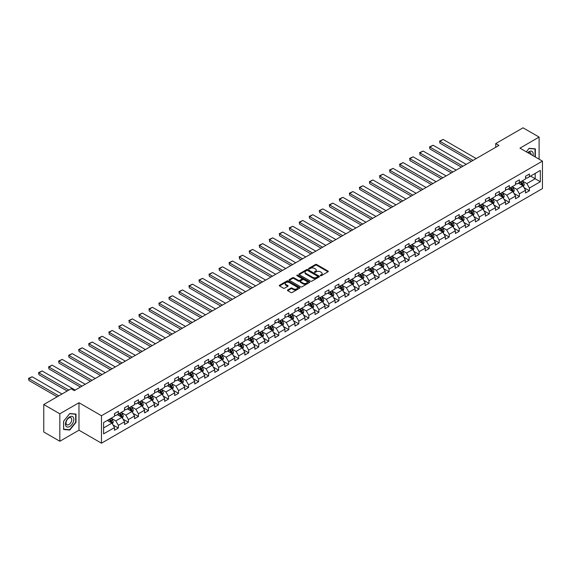 <?xml version="1.0" encoding="UTF-8"?>
<svg xmlns="http://www.w3.org/2000/svg" width="571" height="571" viewBox="0 0 571 571"><rect width="100%" height="100%" fill="white"/><g stroke="black" fill="none" stroke-linecap="round" stroke-linejoin="round"><path stroke-width="0.86" d="M320.438 275.679A0.621 0.364 0 0 0 321.316 275.679L328.018 271.81A0.892 0.514 0 0 0 328.282 271.446A0.892 0.514 0 0 0 328.018 271.082L316.669 264.523A0.892 0.514 0 0 0 315.406 264.523L308.704 268.391A0.621 0.364 0 0 0 309.589 268.905L310.453 268.406A2.855 1.649 0 0 1 314.493 268.406L315.435 268.948A2.855 1.649 0 0 1 316.27 270.119A2.855 1.649 0 0 1 315.435 271.282L314.571 271.782A0.621 0.364 0 0 0 315.456 272.288L316.32 271.789A2.855 1.649 0 0 1 320.36 271.789L321.302 272.338A2.855 1.649 0 0 1 322.137 273.502A2.855 1.649 0 0 1 321.302 274.665L320.438 275.172A0.621 0.364 0 0 0 320.438 275.679L320.438 275.172M287.713 289.947A0.892 0.514 0 0 0 287.456 290.311A0.892 0.514 0 0 0 287.713 290.675L290.896 292.516A0.892 0.514 0 0 0 292.159 292.516L299.604 288.212A0.892 0.514 0 0 0 299.868 287.848A0.892 0.514 0 0 0 299.604 287.484L288.248 280.932A0.892 0.514 0 0 0 286.985 280.932L279.547 285.229A0.892 0.514 0 0 0 279.283 285.593A0.892 0.514 0 0 0 279.547 285.957L283.394 288.177A0.892 0.514 0 0 0 284.651 288.177L287.841 286.342A0.892 0.514 0 0 0 288.098 285.978A0.892 0.514 0 0 0 287.841 285.614L285.928 284.508A2.384 1.378 0 0 1 285.236 283.537A2.384 1.378 0 0 1 286.706 282.26A2.384 1.378 0 0 1 289.304 282.559L296.784 286.878A2.384 1.378 0 0 1 297.477 287.848A2.384 1.378 0 0 1 296.006 289.126A2.384 1.378 0 0 1 293.408 288.826L292.159 288.105A0.892 0.514 0 0 0 290.896 288.105L287.713 289.947L287.713 290.675L290.896 288.847L290.896 288.105M78.976 402.741L59.827 413.804L43.76 404.525L43.76 431.983L59.827 441.255L78.976 430.199L101.474 443.189L101.474 415.731L78.976 402.741L78.976 430.199M539.11 159.202L539.11 137.09L519.96 148.146L542.45 161.129L101.474 415.731M539.11 137.09L523.043 127.811L495.728 143.585L495.728 147.297M43.76 404.525L71.075 388.758L74.287 390.614L498.94 145.441L495.728 143.585M310.517 281.189A0.892 0.514 0 0 0 311.78 281.189L319.225 276.892A0.892 0.514 0 0 0 319.482 276.528A0.892 0.514 0 0 0 319.225 276.164L307.869 269.605A0.892 0.514 0 0 0 306.606 269.605L299.161 273.902A0.892 0.514 0 0 0 298.904 274.266A0.892 0.514 0 0 0 299.161 274.63L310.517 281.189M297.234 275.814A0.621 0.364 0 0 1 297.869 275.9L297.869 275.158L309.411 281.824A0.892 0.514 0 0 1 309.675 282.188A0.892 0.514 0 0 1 309.411 282.552L301.966 286.849A0.892 0.514 0 0 1 300.71 286.849L289.354 280.297L292.538 278.47L292.538 277.727L289.354 279.569A0.892 0.514 0 0 0 289.09 279.933A0.892 0.514 0 0 0 289.354 280.297L289.354 279.569M292.538 278.47A0.892 0.514 0 0 1 293.801 278.47L293.801 277.727A0.892 0.514 0 0 0 292.538 277.727M293.801 277.727L298.405 280.382A0.892 0.514 0 0 0 299.668 280.382L301.781 279.169A0.892 0.514 0 0 0 302.045 278.798A0.892 0.514 0 0 0 301.781 278.434L296.984 275.672A0.621 0.364 0 0 1 297.869 275.158M101.474 443.189L542.45 188.587L542.45 161.129M113.008 424.952L118.368 428.05L118.368 425.338L124.542 421.776L124.542 424.489L128.396 422.262L128.396 419.549L134.563 415.988L134.563 418.7L138.425 416.473L138.425 413.761L144.591 410.199L144.591 412.912L148.446 410.685L148.446 407.972L154.62 404.411L154.62 407.123L158.474 404.896L158.474 402.184L164.641 398.622L164.641 401.334L168.495 399.108L168.495 396.402L174.669 392.841L174.669 395.546L178.523 393.319L178.523 390.614L184.69 387.052L184.69 389.757L188.551 387.531L188.551 384.825L194.718 381.264L194.718 383.969L198.572 381.742L198.572 379.037L204.739 375.475L204.739 378.18L208.601 375.954L208.601 373.248L214.767 369.687L214.767 372.392L218.622 370.165L218.622 367.46L224.796 363.898L224.796 366.603L228.65 364.377L228.65 361.671L234.817 358.11L234.817 360.815L238.671 358.595L238.671 355.883L244.845 352.321L244.845 355.034L248.699 352.807L248.699 350.094L254.866 346.533L254.866 349.245L258.727 347.018L258.727 344.306L264.894 340.744L264.894 343.457L268.748 341.23L268.748 338.517L274.922 334.956L274.922 337.668L278.776 335.441L278.776 332.729L284.943 329.167L284.943 331.879L288.798 329.653L288.798 326.94L294.971 323.379L294.971 326.091L298.826 323.864L298.826 321.159L304.993 317.59L304.993 320.302L308.847 318.076L308.847 315.37L315.021 311.809L315.021 314.514L318.875 312.287L318.875 309.582L325.042 306.02L325.042 308.725L328.903 306.499L328.903 303.793L335.07 300.232L335.07 302.937L338.924 300.71L338.924 298.005L345.098 294.443L345.098 297.148L348.952 294.921L348.952 292.216L355.119 288.655L355.119 291.36L358.973 289.133L358.973 286.428L365.147 282.866L365.147 285.571L369.002 283.352L369.002 280.639L375.168 277.078L375.168 279.783L379.03 277.563L379.03 274.851L385.197 271.289L385.197 274.001L389.051 271.775L389.051 269.062L395.218 265.501L395.218 268.213L399.079 265.986L399.079 263.274L405.246 259.712L405.246 262.424L409.1 260.198L409.1 257.485L415.274 253.924L415.274 256.636L419.128 254.409L419.128 251.697L425.295 248.135L425.295 250.847L429.149 248.621L429.149 245.908L435.323 242.347L435.323 245.059L439.178 242.832L439.178 240.127L445.344 236.565L445.344 239.27L449.206 237.044L449.206 234.338L455.373 230.777L455.373 233.482L459.227 231.255L459.227 228.55L465.401 224.988L465.401 227.693L469.255 225.466L469.255 222.761L475.422 219.2L475.422 221.905L479.276 219.678L479.276 216.973L485.45 213.411L485.45 216.116L489.304 213.889L489.304 211.184L495.471 207.623L495.471 210.328L499.332 208.101L499.332 205.396L505.499 201.834L505.499 204.539L509.353 202.32L509.353 199.607L515.52 196.046L515.52 198.758L519.382 196.531L519.382 193.819L525.548 190.257L525.548 192.969L529.403 190.743L529.403 188.03L540.33 181.728L540.33 170.444L535.191 173.413L535.191 178.759L540.33 181.728M118.368 428.05L114.514 430.277L114.514 427.565L103.594 433.874L103.594 422.597L114.514 416.288L114.514 413.575L118.368 411.348L118.368 414.061L124.542 410.499L124.542 407.787L128.396 405.567L128.396 408.272L134.563 404.711L134.563 401.998L138.425 399.779L138.425 402.484L144.591 398.922L144.591 396.217L148.446 393.99L148.446 396.695L154.62 393.133L154.62 390.428L158.474 388.201L158.474 390.907L164.641 387.345L164.641 384.64L168.495 382.413L168.495 385.118L174.669 381.556L174.669 378.851L178.523 376.624L178.523 379.33L184.69 375.768L184.69 373.063L188.551 370.836L188.551 373.541L194.718 369.979L194.718 367.274L198.572 365.047L198.572 367.76L204.739 364.191L204.739 361.486L208.601 359.259L208.601 361.971L214.767 358.41L214.767 355.697L218.622 353.47L218.622 356.183L224.796 352.621L224.796 349.909L228.65 347.682L228.65 350.394L234.817 346.833L234.817 344.12L238.671 341.893L238.671 344.606L244.845 341.044L244.845 338.332L248.699 336.105L248.699 338.817L254.866 335.256L254.866 332.543L258.727 330.316L258.727 333.029L264.894 329.467L264.894 326.755L268.748 324.535L268.748 327.24L274.922 323.678L274.922 320.973L278.776 318.746L278.776 321.452L284.943 317.89L284.943 315.185L288.798 312.958L288.798 315.663L294.971 312.101L294.971 309.396L298.826 307.169L298.826 309.875L304.993 306.313L304.993 303.608L308.847 301.381L308.847 304.086L315.021 300.524L315.021 297.819L318.875 295.592L318.875 298.298L325.042 294.736L325.042 292.031L328.903 289.804L328.903 292.509L335.07 288.947L335.07 286.242L338.924 284.015L338.924 286.728L345.098 283.159L345.098 280.454L348.952 278.227L348.952 280.939L355.119 277.378L355.119 274.665L358.973 272.438L358.973 275.151L365.147 271.589L365.147 268.877L369.002 266.65L369.002 269.362L375.168 265.8L375.168 263.088L379.03 260.861L379.03 263.574L385.197 260.012L385.197 257.3L389.051 255.073L389.051 257.785L395.218 254.223L395.218 251.511L399.079 249.284L399.079 251.997L405.246 248.435L405.246 245.723L409.1 243.503L409.1 246.208L415.274 242.646L415.274 239.941L419.128 237.714L419.128 240.42L425.295 236.858L425.295 234.153L429.149 231.926L429.149 234.631L435.323 231.069L435.323 228.364L439.178 226.137L439.178 228.843L445.344 225.281L445.344 222.576L449.206 220.349L449.206 223.054L455.373 219.492L455.373 216.787L459.227 214.56L459.227 217.265L465.401 213.704L465.401 210.999L469.255 208.772L469.255 211.477L475.422 207.915L475.422 205.21L479.276 202.983L479.276 205.696L485.45 202.134L485.45 199.422L489.304 197.195L489.304 199.907L495.471 196.345L495.471 193.633L499.332 191.406L499.332 194.119L505.499 190.557L505.499 187.845L509.353 185.618L509.353 188.33L515.52 184.768L515.52 182.056L519.382 179.829L519.382 182.542L525.548 178.98L525.548 176.268L529.403 174.041L529.403 176.753L540.33 170.444M117.341 414.653L121.973 417.322L115.799 420.884L111.174 418.215M114.514 414.803L115.799 415.545L118.368 414.061M115.799 420.884L118.368 425.338M121.973 417.322L124.542 421.776M127.369 408.865L131.994 411.534L125.827 415.096L121.202 412.426M124.542 409.014L125.827 409.757L128.396 408.272M125.827 415.096L128.396 419.549M131.994 411.534L134.563 415.988M137.397 403.076L142.022 405.753L135.855 409.314L131.223 406.638M134.563 403.226L135.855 403.968L138.425 402.484M135.855 409.314L138.425 413.761M142.022 405.753L144.591 410.199M147.418 397.288L152.043 399.964L145.876 403.526L141.251 400.849M144.591 397.437L145.876 398.18L148.446 396.695M145.876 403.526L148.446 407.972M152.043 399.964L154.62 404.411M157.446 391.499L162.071 394.176L155.904 397.737L151.272 395.061M154.62 391.649L155.904 392.391L158.474 390.907M155.904 397.737L158.474 402.184M162.071 394.176L164.641 398.622M167.467 385.71L172.099 388.387L165.925 391.949L161.3 389.272M164.641 385.86L165.925 386.603L168.495 385.118M165.925 391.949L168.495 396.402M172.099 388.387L174.669 392.841M177.495 379.929L182.12 382.599L175.954 386.16L171.329 383.491M174.669 380.072L175.954 380.814L178.523 379.33M175.954 386.16L178.523 390.614M182.12 382.599L184.69 387.052M187.516 374.141L192.149 376.81L185.975 380.372L181.35 377.702M184.69 374.283L185.975 375.026L188.551 373.541M185.975 380.372L188.551 384.825M192.149 376.81L194.718 381.264M197.545 368.352L202.17 371.022L196.003 374.583L191.378 371.914M194.718 368.495L196.003 369.237L198.572 367.76M196.003 374.583L198.572 379.037M202.17 371.022L204.739 375.475M207.573 362.564L212.198 365.233L206.031 368.795L201.399 366.125M204.739 362.713L206.031 363.456L208.601 361.971M206.031 368.795L208.601 373.248M212.198 365.233L214.767 369.687M217.594 356.775L222.219 359.445L216.052 363.006L211.427 360.337M214.767 356.925L216.052 357.667L218.622 356.183M216.052 363.006L218.622 367.46M222.219 359.445L224.796 363.898M227.622 350.987L232.247 353.656L226.08 357.218L221.448 354.548M224.796 351.136L226.08 351.879L228.65 350.394M226.08 357.218L228.65 361.671M232.247 353.656L234.817 358.11M237.643 345.198L242.275 347.867L236.101 351.429L231.476 348.76M234.817 345.348L236.101 346.09L238.671 344.606M236.101 351.429L238.671 355.883M242.275 347.867L244.845 352.321M247.671 339.41L252.296 342.079L246.13 345.641L241.504 342.971M244.845 339.559L246.13 340.302L248.699 338.817M246.13 345.641L248.699 350.094M252.296 342.079L254.866 346.533M257.699 333.621L262.325 336.29L256.151 339.852L251.525 337.183M254.866 333.771L256.151 334.513L258.727 333.029M256.151 339.852L258.727 344.306M262.325 336.29L264.894 340.744M267.72 327.833L272.346 330.502L266.179 334.071L261.554 331.394M264.894 327.982L266.179 328.725L268.748 327.24M266.179 334.071L268.748 338.517M272.346 330.502L274.922 334.956M277.749 322.044L282.374 324.721L276.207 328.282L271.575 325.606M274.922 322.194L276.207 322.936L278.776 321.452M276.207 328.282L278.776 332.729M282.374 324.721L284.943 329.167M287.77 316.255L292.402 318.932L286.228 322.494L281.603 319.817M284.943 316.405L286.228 317.148L288.798 315.663M286.228 322.494L288.798 326.94M292.402 318.932L294.971 323.379M297.798 310.467L302.423 313.144L296.256 316.705L291.624 314.029M294.971 310.617L296.256 311.359L298.826 309.875M296.256 316.705L298.826 321.159M302.423 313.144L304.993 317.59M307.819 304.678L312.451 307.355L306.277 310.917L301.652 308.247M304.993 304.828L306.277 305.571L308.847 304.086M306.277 310.917L308.847 315.37M312.451 307.355L315.021 311.809M317.847 298.897L322.472 301.567L316.305 305.128L311.68 302.459M315.021 299.04L316.305 299.782L318.875 298.298M316.305 305.128L318.875 309.582M322.472 301.567L325.042 306.02M327.875 293.109L332.5 295.778L326.334 299.34L321.701 296.67M325.042 293.251L326.334 293.994L328.903 292.509M326.334 299.34L328.903 303.793M332.5 295.778L335.07 300.232M337.896 287.32L342.521 289.989L336.355 293.551L331.73 290.882M335.07 287.47L336.355 288.205L338.924 286.728M336.355 293.551L338.924 298.005M342.521 289.989L345.098 294.443M347.925 281.532L352.55 284.201L346.383 287.763L341.751 285.093M345.098 281.681L346.383 282.424L348.952 280.939M346.383 287.763L348.952 292.216M352.55 284.201L355.119 288.655M357.946 275.743L362.578 278.412L356.404 281.974L351.779 279.305M355.119 275.893L356.404 276.635L358.973 275.151M356.404 281.974L358.973 286.428M362.578 278.412L365.147 282.866M367.974 269.955L372.599 272.624L366.432 276.186L361.807 273.516M365.147 270.104L366.432 270.847L369.002 269.362M366.432 276.186L369.002 280.639M372.599 272.624L375.168 277.078M377.995 264.166L382.627 266.835L376.453 270.397L371.828 267.728M375.168 264.316L376.453 265.058L379.03 263.574M376.453 270.397L379.03 274.851M382.627 266.835L385.197 271.289M388.023 258.377L392.648 261.047L386.481 264.609L381.856 261.939M385.197 258.527L386.481 259.27L389.051 257.785M386.481 264.609L389.051 269.062M392.648 261.047L395.218 265.501M398.051 252.589L402.676 255.258L396.51 258.82L391.877 256.151M395.218 252.739L396.51 253.481L399.079 251.997M396.51 258.82L399.079 263.274M402.676 255.258L405.246 259.712M408.072 246.8L412.705 249.477L406.531 253.039L401.905 250.362M405.246 246.95L406.531 247.693L409.1 246.208M406.531 253.039L409.1 257.485M412.705 249.477L415.274 253.924M418.1 241.012L422.726 243.689L416.559 247.25L411.927 244.574M415.274 241.162L416.559 241.904L419.128 240.42M416.559 247.25L419.128 251.697M422.726 243.689L425.295 248.135M428.122 235.223L432.754 237.9L426.58 241.462L421.955 238.785M425.295 235.373L426.58 236.116L429.149 234.631M426.58 241.462L429.149 245.908M432.754 237.9L435.323 242.347M438.15 229.435L442.775 232.111L436.608 235.673L431.983 232.997M435.323 229.585L436.608 230.327L439.178 228.843M436.608 235.673L439.178 240.127M442.775 232.111L445.344 236.565M448.178 223.654L452.803 226.323L446.629 229.885L442.004 227.215M445.344 223.796L446.629 224.539L449.206 223.054M446.629 229.885L449.206 234.338M452.803 226.323L455.373 230.777M458.199 217.865L462.824 220.534L456.657 224.096L452.032 221.427M455.373 218.008L456.657 218.75L459.227 217.265M456.657 224.096L459.227 228.55M462.824 220.534L465.401 224.988M468.227 212.077L472.852 214.746L466.685 218.308L462.053 215.638M465.401 212.219L466.685 212.962L469.255 211.477M466.685 218.308L469.255 222.761M472.852 214.746L475.422 219.2M478.248 206.288L482.88 208.957L476.706 212.519L472.081 209.85M475.422 206.438L476.706 207.173L479.276 205.696M476.706 212.519L479.276 216.973M482.88 208.957L485.45 213.411M488.276 200.5L492.901 203.169L486.735 206.731L482.102 204.061M485.45 200.649L486.735 201.392L489.304 199.907M486.735 206.731L489.304 211.184M492.901 203.169L495.471 207.623M498.297 194.711L502.93 197.38L496.756 200.942L492.131 198.273M495.471 194.861L496.756 195.603L499.332 194.119M496.756 200.942L499.332 205.396M502.93 197.38L505.499 201.834M508.326 188.922L512.951 191.592L506.784 195.154L502.159 192.484M505.499 189.072L506.784 189.815L509.353 188.33M506.784 195.154L509.353 199.607M512.951 191.592L515.52 196.046M518.354 183.134L522.979 185.803L516.812 189.365L512.18 186.696M515.52 183.284L516.812 184.026L519.382 182.542M516.812 189.365L519.382 193.819M522.979 185.803L525.548 190.257M530.559 176.082L535.191 178.759L526.833 183.576L522.208 180.907M525.548 177.495L526.833 178.238L529.403 176.753M526.833 183.576L529.403 188.03M59.827 413.804L59.827 441.255M103.594 427.936L111.945 423.111L107.319 420.442M111.945 423.111L114.514 427.565M524.035 187.645L529.403 190.743M514.014 193.433L519.382 196.531M503.986 199.215L509.353 202.32M493.965 205.003L499.332 208.101M483.937 210.792L489.304 213.889M473.916 216.58L479.276 219.678M463.888 222.369L469.255 225.466M453.859 228.157L459.227 231.255M443.838 233.946L449.206 237.044M433.81 239.734L439.178 242.832M423.789 245.523L429.149 248.621M413.761 251.311L419.128 254.409M403.733 257.1L409.1 260.198M393.712 262.888L399.079 265.986M383.683 268.677L389.051 271.775M373.662 274.465L379.03 277.563M363.634 280.247L369.002 283.352M353.613 286.035L358.973 289.133M343.585 291.824L348.952 294.921M333.557 297.612L338.924 300.71M323.536 303.401L328.903 306.499M313.508 309.189L318.875 312.287M303.486 314.978L308.847 318.076M293.458 320.766L298.826 323.864M283.437 326.555L288.798 329.653M273.409 332.343L278.776 335.441M263.381 338.132L268.748 341.23M253.36 343.92L258.727 347.018M243.332 349.709L248.699 352.807M233.311 355.497L238.671 358.595M223.282 361.279L228.65 364.377M213.254 367.067L218.622 370.165M203.233 372.856L208.601 375.954M193.205 378.644L198.572 381.742M183.184 384.433L188.551 387.531M173.156 390.221L178.523 393.319M163.135 396.01L168.495 399.108M153.107 401.798L158.474 404.896M143.078 407.587L148.446 410.685M133.057 413.375L138.425 416.473M123.029 419.164L128.396 422.262M535.348 157.032L535.348 148.853L529.146 148.303L526.319 151.822L529.017 148.481L535.027 149.017L535.027 156.847M63.588 429.492L69.79 430.049L75.993 422.333L75.993 414.061L69.79 413.511L63.588 421.227L63.588 429.492M69.134 429.67L69.79 430.049M320.688 275.764L321.302 275.408A2.855 1.649 0 0 0 322.137 274.244L322.137 273.502M316.27 270.119L316.27 270.861A2.855 1.649 0 0 1 315.435 272.024L314.821 272.381M328.011 271.817L316.669 265.265A0.892 0.514 0 0 0 315.406 265.265L308.954 268.991M319.225 276.164L319.225 276.892L307.869 270.347A0.892 0.514 0 0 0 306.606 270.347L299.175 274.637M317.647 276.778A0.621 0.364 0 0 0 317.647 276.271L307.676 270.518A0.621 0.364 0 0 0 306.798 270.518L305.878 271.047A2.855 1.649 0 0 0 305.042 272.21A2.855 1.649 0 0 0 305.878 273.373L312.694 277.306A2.855 1.649 0 0 0 316.727 277.306L317.647 276.778L317.647 277.52A0.621 0.364 0 0 0 317.826 277.27L317.826 276.528M305.042 272.21L305.042 272.952A2.855 1.649 0 0 0 305.878 274.116L305.878 273.373M317.647 277.52L316.727 278.048A2.855 1.649 0 0 1 312.694 278.048L305.878 274.116M293.801 278.47L298.405 281.125A0.892 0.514 0 0 0 299.668 281.125L301.781 279.904A0.892 0.514 0 0 0 302.045 279.54L302.045 278.798M297.869 275.9L309.403 282.559M303.187 283.145A2.384 1.378 0 0 0 305.785 283.444A2.384 1.378 0 0 0 307.255 282.167A2.384 1.378 0 0 0 306.556 281.196L303.922 279.676A0.892 0.514 0 0 0 302.666 279.676L300.553 280.896A0.892 0.514 0 0 0 300.289 281.26A0.892 0.514 0 0 0 300.553 281.624L303.187 283.145L303.187 283.887A2.384 1.378 0 0 0 305.785 284.187A2.384 1.378 0 0 0 307.255 282.909L307.255 282.167M300.289 281.26L300.289 282.003A0.892 0.514 0 0 0 300.553 282.367L300.553 281.624M303.187 283.887L300.553 282.367M297.477 287.848L297.477 288.591A2.384 1.378 0 0 1 296.006 289.868A2.384 1.378 0 0 1 293.408 289.568L292.159 288.847A0.892 0.514 0 0 0 290.896 288.847M285.236 283.537L285.236 284.279A2.384 1.378 0 0 0 285.928 285.25L285.928 284.508M287.827 286.349L285.928 285.25M299.604 287.484L299.604 288.212L288.248 281.674A0.892 0.514 0 0 0 286.985 281.674L279.554 285.964L279.547 285.229M523.486 186.688L524.249 184.761A2.405 1.392 -120 0 0 523.479 182.706L522.158 180.936M473.009 160.408L439.934 141.315L443.146 139.46L476.228 158.552M519.846 183.998L518.939 182.791M439.934 143.171L439.584 141.108L439.934 143.171L471.403 161.336M520.16 182.085L521.487 183.862A2.405 1.392 60 0 1 522.179 185.304L522.95 184.861A2.405 1.392 -120 0 0 522.258 183.412L520.938 181.642M520.331 181.992L521.801 183.955A1.228 0.707 60 0 1 522.022 184.326L522.95 184.861M439.584 141.108L443.146 139.46M534.627 148.788L535.027 149.017M532.993 155.676A5.91 3.412 120 0 0 531.972 151.379A5.91 3.412 120 0 0 527.74 152.643M531.116 154.584A4.047 2.334 120 0 0 530.281 152.55A4.047 2.334 120 0 0 528.104 152.85M69.662 426.53A5.91 3.412 120 0 0 73.837 419.292A5.91 3.412 120 0 0 69.662 416.88A5.91 3.412 120 0 0 65.479 424.117A5.91 3.412 120 0 0 69.662 426.53M68.898 424.567A4.047 2.334 120 0 0 71.539 421.005A4.047 2.334 120 0 0 70.918 417.765A4.047 2.334 120 0 0 68.898 417.965A4.047 2.334 120 0 0 66.257 421.526A4.047 2.334 120 0 0 66.878 424.767A4.047 2.334 120 0 0 68.898 424.567M63.652 421.17L69.662 413.69L75.672 414.225L75.672 422.24L69.662 429.713L63.652 429.178L63.638 421.162M75.272 413.996L75.672 414.225M513.457 192.47L514.228 190.55A2.405 1.392 -120 0 0 513.457 188.494L512.13 186.724M462.988 166.197L429.913 147.104L433.125 145.248L466.2 164.341M509.817 189.786L508.918 188.58M429.913 148.952L429.556 146.897L429.913 148.952L461.382 167.125M510.139 187.873L511.466 189.643A2.405 1.392 60 0 1 512.151 191.092L512.922 190.65A2.405 1.392 -120 0 0 512.237 189.201L510.909 187.431M510.303 187.78L511.78 189.743A1.228 0.707 60 0 1 512.001 190.114L512.922 190.65M429.556 146.897L433.125 145.248M503.436 198.258L504.2 196.338A2.405 1.392 -120 0 0 503.429 194.283L502.102 192.513M452.96 171.985L419.885 152.885L423.097 151.037L456.172 170.129M499.789 195.575L498.89 194.368M419.885 154.741L419.885 152.885L419.885 154.741L451.354 172.913M500.11 193.662L501.438 195.432A2.405 1.392 60 0 1 502.13 196.881L502.901 196.438A2.405 1.392 -120 0 0 502.209 194.989L500.881 193.219M500.282 193.569L501.752 195.532A1.228 0.707 60 0 1 501.973 195.903L502.901 196.438M419.535 152.685L423.097 151.037M493.408 204.047L494.172 202.12A2.405 1.392 -120 0 0 493.408 200.071L492.081 198.301M442.939 177.774L409.864 158.674L413.076 156.818L446.151 175.918M489.768 201.363L488.869 200.157M409.864 160.53L409.864 158.674L409.864 160.53L441.333 178.702M490.089 199.45L491.417 201.22A2.405 1.392 60 0 1 492.102 202.669L492.873 202.227A2.405 1.392 -120 0 0 492.188 200.778L490.86 199.008M490.253 199.358L491.724 201.32A1.228 0.707 60 0 1 491.952 201.691L492.873 202.227M409.507 158.474L413.076 156.818M483.387 209.835L484.151 207.908A2.405 1.392 -120 0 0 483.38 205.86L482.052 204.09M432.911 183.562L399.836 164.462L403.047 162.607L436.123 181.706M479.74 207.145L478.841 205.945M399.836 166.318L399.836 164.462L399.836 166.318L431.305 184.49M480.061 205.239L481.389 207.009A2.405 1.392 60 0 1 482.081 208.458L482.852 208.015A2.405 1.392 -120 0 0 482.16 206.566L480.832 204.796M480.232 205.146L481.703 207.109A1.228 0.707 60 0 1 481.924 207.48L482.852 208.015M399.479 164.262L403.047 162.607M473.359 215.624L474.123 213.697A2.405 1.392 -120 0 0 473.359 211.648L472.031 209.878M422.89 189.351L389.807 170.251L393.026 168.395L426.102 187.495M469.719 212.933L468.82 211.734M389.807 172.107L389.807 170.251L389.807 172.107L421.277 190.279M470.04 211.027L471.361 212.797A2.405 1.392 60 0 1 472.053 214.246L472.824 213.804A2.405 1.392 -120 0 0 472.131 212.355L470.811 210.585M470.204 210.935L471.675 212.897A1.228 0.707 60 0 1 471.896 213.269L472.824 213.804M389.458 170.051L393.026 168.395M463.338 221.412L464.102 219.485A2.405 1.392 -120 0 0 463.331 217.437L462.003 215.667M412.862 195.139L379.786 176.039L382.998 174.184L416.073 193.284M459.691 218.722L458.791 217.522M379.786 177.895L379.786 176.039L379.786 177.895L411.256 196.067M460.012 216.816L461.339 218.586A2.405 1.392 60 0 1 462.025 220.035L462.796 219.592A2.405 1.392 -120 0 0 462.11 218.143L460.783 216.373M460.183 216.716L461.653 218.686A1.228 0.707 60 0 1 461.875 219.057L462.796 219.592M379.43 175.839L382.998 174.184M453.31 227.201L454.073 225.274A2.405 1.392 -120 0 0 453.303 223.225L451.982 221.455M402.833 200.928L369.758 181.828L372.97 179.972L406.052 199.072M449.67 224.51L448.763 223.311M369.758 183.684L369.408 181.621L369.758 183.684L401.227 201.856M449.984 222.604L451.311 224.374A2.405 1.392 60 0 1 452.004 225.823L452.774 225.381A2.405 1.392 -120 0 0 452.082 223.932L450.755 222.162M450.155 222.504L451.625 224.474A1.228 0.707 60 0 1 451.847 224.846L452.774 225.381M369.408 181.621L372.97 179.972M443.282 232.989L444.045 231.062A2.405 1.392 -120 0 0 443.282 229.014L441.954 227.244M392.812 206.716L359.737 187.616L362.949 185.761L396.024 204.861M439.641 230.299L438.742 229.099M359.737 189.472L359.38 187.409L359.737 189.472L391.206 207.637M439.963 228.393L441.29 230.163A2.405 1.392 60 0 1 441.975 231.612L442.746 231.169A2.405 1.392 -120 0 0 442.061 229.72L440.733 227.943M440.127 228.293L441.604 230.256A1.228 0.707 60 0 1 441.826 230.634L442.746 231.169M359.38 187.409L362.949 185.761M433.261 238.778L434.024 236.851A2.405 1.392 -120 0 0 433.253 234.802L431.926 233.032M382.784 212.498L349.709 193.405L352.921 191.549L385.996 210.649M429.613 236.087L428.714 234.888M349.709 195.261L349.359 193.198L349.709 195.261L381.178 213.426M429.934 234.181L431.262 235.951A2.405 1.392 60 0 1 431.954 237.4L432.725 236.951A2.405 1.392 -120 0 0 432.033 235.502L430.705 233.732M430.106 234.081L431.576 236.044A1.228 0.707 60 0 1 431.797 236.423L432.725 236.951M349.359 193.198L352.921 191.549M423.232 244.566L423.996 242.639A2.405 1.392 -120 0 0 423.232 240.591L421.905 238.821M372.763 218.286L339.681 199.193L342.9 197.338L375.975 216.43M419.592 241.876L418.693 240.669M339.681 201.049L339.331 198.986L339.681 201.049L371.157 219.214M419.913 239.97L421.241 241.74A2.405 1.392 60 0 1 421.926 243.189L422.697 242.739A2.405 1.392 -120 0 0 422.012 241.29L420.684 239.52M420.078 239.87L421.548 241.833A1.228 0.707 60 0 1 421.776 242.211L422.697 242.739M339.331 198.986L342.9 197.338M413.211 250.355L413.975 248.428A2.405 1.392 -120 0 0 413.204 246.379L411.877 244.602M362.735 224.075L329.66 204.982L332.872 203.126L365.947 222.219M409.564 247.664L408.665 246.458M329.66 206.838L329.303 204.775L329.66 206.838L361.129 225.003M409.885 245.758L411.213 247.529A2.405 1.392 60 0 1 411.905 248.977L412.676 248.528A2.405 1.392 -120 0 0 411.984 247.079L410.656 245.309M410.057 245.658L411.527 247.621A1.228 0.707 60 0 1 411.748 247.992L412.676 248.528M329.303 204.775L332.872 203.126M403.183 256.143L403.947 254.216A2.405 1.392 -120 0 0 403.176 252.161L401.856 250.391M352.707 229.863L319.632 210.77L322.851 208.915L355.926 228.007M399.543 253.453L398.637 252.246M319.632 212.626L319.282 210.563L319.632 212.626L351.101 230.791M399.864 251.547L401.185 253.317A2.405 1.392 60 0 1 401.877 254.766L402.648 254.316A2.405 1.392 -120 0 0 401.955 252.867L400.635 251.097M400.028 251.447L401.499 253.41A1.228 0.707 60 0 1 401.72 253.781L402.648 254.316M319.282 210.563L322.851 208.915M393.155 261.932L393.926 260.005A2.405 1.392 -120 0 0 393.155 257.949L391.827 256.179M342.686 235.652L309.61 216.559L312.822 214.703L345.898 233.796M389.515 259.241L388.615 258.035M309.61 218.415L309.254 216.352L309.61 218.415L341.08 236.58M389.836 257.328L391.164 259.106A2.405 1.392 60 0 1 391.849 260.554L392.62 260.105A2.405 1.392 -120 0 0 391.934 258.656L390.607 256.886M390 257.236L391.478 259.198A1.228 0.707 60 0 1 391.699 259.569L392.62 260.105M309.254 216.352L312.822 214.703M383.134 267.713L383.898 265.793A2.405 1.392 -120 0 0 383.127 263.738L381.799 261.968M332.657 241.44L299.582 222.347L302.794 220.492L335.876 239.584M379.494 265.03L378.587 263.823M299.582 224.196L299.233 222.14L299.582 224.196L331.052 242.368M379.808 263.117L381.135 264.887A2.405 1.392 60 0 1 381.828 266.336L382.599 265.893A2.405 1.392 -120 0 0 381.906 264.444L380.579 262.674M379.979 263.024L381.449 264.987A1.228 0.707 60 0 1 381.671 265.358L382.599 265.893M299.233 222.14L302.794 220.492M373.106 273.502L373.869 271.582A2.405 1.392 -120 0 0 373.106 269.526L371.778 267.756M322.636 247.229L289.561 228.129L292.773 226.28L325.848 245.373M369.466 270.818L368.566 269.612M289.561 229.985L289.561 228.129L289.561 229.985L321.03 248.157M369.787 268.905L371.114 270.675A2.405 1.392 60 0 1 371.8 272.124L372.57 271.682A2.405 1.392 -120 0 0 371.885 270.233L370.558 268.463M369.951 268.813L371.421 270.775A1.228 0.707 60 0 1 371.65 271.146L372.57 271.682M289.204 227.929L292.773 226.28M363.085 279.29L363.848 277.37A2.405 1.392 -120 0 0 363.077 275.315L361.75 273.545M312.608 253.017L279.533 233.917L282.745 232.062L315.82 251.161M359.437 276.607L358.538 275.4M279.533 235.773L279.533 233.917L279.533 235.773L311.002 253.945M359.759 274.694L361.086 276.464A2.405 1.392 60 0 1 361.778 277.913L362.549 277.47A2.405 1.392 -120 0 0 361.857 276.021L360.529 274.251M359.93 274.601L361.4 276.564A1.228 0.707 60 0 1 361.621 276.935L362.549 277.47M279.176 233.717L282.745 232.062M353.056 285.079L353.82 283.152A2.405 1.392 -120 0 0 353.056 281.103L351.729 279.333M302.587 258.806L269.505 239.706L272.724 237.85L305.799 256.95M349.416 282.388L348.517 281.189M269.505 241.562L269.505 239.706L269.505 241.562L300.981 259.734M349.738 280.482L351.058 282.252A2.405 1.392 60 0 1 351.75 283.701L352.521 283.259A2.405 1.392 -120 0 0 351.836 281.81L350.508 280.04M349.902 280.39L351.372 282.352A1.228 0.707 60 0 1 351.6 282.724L352.521 283.259M269.155 239.506L272.724 237.85M343.035 290.867L343.799 288.94A2.405 1.392 -120 0 0 343.028 286.892L341.701 285.122M292.559 264.594L259.484 245.494L262.696 243.639L295.771 262.739M339.388 288.177L338.489 286.977M259.484 247.35L259.484 245.494L259.484 247.35L290.953 265.522M339.709 286.271L341.037 288.041A2.405 1.392 60 0 1 341.722 289.49L342.5 289.047A2.405 1.392 -120 0 0 341.808 287.598L340.48 285.828M339.881 286.178L341.351 288.141A1.228 0.707 60 0 1 341.572 288.512L342.5 289.047M259.127 245.294L262.696 243.639M333.007 296.656L333.771 294.729A2.405 1.392 -120 0 0 333 292.68L331.68 290.91M282.531 270.383L249.456 251.283L252.667 249.427L285.75 268.527M329.367 293.965L328.461 292.766M249.456 253.139L249.456 251.283L249.456 253.139L280.925 271.311M329.681 292.059L331.009 293.829A2.405 1.392 60 0 1 331.701 295.278L332.472 294.836A2.405 1.392 -120 0 0 331.78 293.387L330.459 291.617M329.852 291.959L331.323 293.929A1.228 0.707 60 0 1 331.544 294.301L332.472 294.836M249.106 251.083L252.667 249.427M322.979 302.444L323.75 300.517A2.405 1.392 -120 0 0 322.979 298.469L321.651 296.699M272.51 276.171L239.435 257.071L242.646 255.216L275.722 274.316M319.339 299.754L318.44 298.554M239.435 258.927L239.435 257.071L239.435 258.927L270.904 277.099M319.66 297.848L320.988 299.618A2.405 1.392 60 0 1 321.673 301.067L322.444 300.624A2.405 1.392 -120 0 0 321.759 299.175L320.431 297.405M319.824 297.748L321.302 299.718A1.228 0.707 60 0 1 321.523 300.089L322.444 300.624M239.078 256.871L242.646 255.216M312.958 308.233L313.722 306.306A2.405 1.392 -120 0 0 312.951 304.257L311.623 302.487M262.482 281.96L229.406 262.86L232.618 261.004L265.693 280.104M309.311 305.542L308.411 304.343M229.406 264.716L229.057 262.653L229.406 264.716L260.876 282.888M309.632 303.636L310.959 305.406A2.405 1.392 60 0 1 311.652 306.855L312.423 306.413A2.405 1.392 -120 0 0 311.73 304.964L310.403 303.194M309.803 303.536L311.274 305.506A1.228 0.707 60 0 1 311.495 305.878L312.423 306.413M229.057 262.653L232.618 261.004M302.93 314.021L303.693 312.094A2.405 1.392 -120 0 0 302.93 310.046L301.602 308.276M252.461 287.741L219.385 268.648L222.597 266.793L255.672 285.893M299.29 311.331L298.39 310.132M219.385 270.504L219.028 268.441L219.385 270.504L250.855 288.669M299.611 309.425L300.938 311.195A2.405 1.392 60 0 1 301.624 312.644L302.394 312.194A2.405 1.392 -120 0 0 301.709 310.752L300.382 308.975M299.775 309.325L301.245 311.288A1.228 0.707 60 0 1 301.474 311.666L302.394 312.194M219.028 268.441L222.597 266.793M292.909 319.81L293.672 317.883A2.405 1.392 -120 0 0 292.902 315.834L291.574 314.064M242.432 293.53L209.357 274.437L212.569 272.581L245.644 291.681M289.261 317.119L288.362 315.92M209.357 276.293L209 274.23L209.357 276.293L240.826 294.458M289.583 315.213L290.91 316.984A2.405 1.392 60 0 1 291.603 318.432L292.373 317.983A2.405 1.392 -120 0 0 291.681 316.534L290.353 314.764M289.754 315.113L291.224 317.076A1.228 0.707 60 0 1 291.446 317.455L292.373 317.983M209 274.23L212.569 272.581M282.881 325.598L283.644 323.671A2.405 1.392 -120 0 0 282.881 321.623L281.553 319.853M232.411 299.318L199.329 280.225L202.548 278.37L235.623 297.462M279.24 322.908L278.341 321.701M199.329 282.081L198.979 280.018L199.329 282.081L230.798 300.246M279.562 321.002L280.882 322.772A2.405 1.392 60 0 1 281.574 324.221L282.345 323.771A2.405 1.392 -120 0 0 281.653 322.322L280.332 320.552M279.726 320.902L281.196 322.865A1.228 0.707 60 0 1 281.417 323.243L282.345 323.771M198.979 280.018L202.548 278.37M272.859 331.387L273.623 329.46A2.405 1.392 -120 0 0 272.852 327.411L271.525 325.634M222.383 305.107L189.308 286.014L192.52 284.158L225.595 303.251M269.212 328.696L268.313 327.49M189.308 287.87L188.951 285.807L189.308 287.87L220.777 306.035M269.533 326.79L270.861 328.561A2.405 1.392 60 0 1 271.546 330.009L272.317 329.56A2.405 1.392 -120 0 0 271.632 328.111L270.304 326.341M269.705 326.691L271.175 328.653A1.228 0.707 60 0 1 271.396 329.024L272.317 329.56M188.951 285.807L192.52 284.158M262.831 337.175L263.595 335.248A2.405 1.392 -120 0 0 262.824 333.193L261.504 331.423M212.355 310.895L179.28 291.802L182.492 289.947L215.574 309.039M259.191 334.485L258.285 333.278M179.28 293.658L178.93 291.595L179.28 293.658L210.749 311.823M259.505 332.579L260.833 334.349A2.405 1.392 60 0 1 261.525 335.798L262.296 335.348A2.405 1.392 -120 0 0 261.604 333.899L260.276 332.129M259.677 332.479L261.147 334.442A1.228 0.707 60 0 1 261.368 334.813L262.296 335.348M178.93 291.595L182.492 289.947M252.803 342.964L253.567 341.037A2.405 1.392 -120 0 0 252.803 338.981L251.476 337.211M202.334 316.684L169.259 297.591L172.471 295.735L205.546 314.828M249.163 340.273L248.264 339.067M169.259 299.447L168.902 297.384L169.259 299.447L200.728 317.612M249.484 338.36L250.812 340.138A2.405 1.392 60 0 1 251.497 341.579L252.268 341.137A2.405 1.392 -120 0 0 251.583 339.688L250.255 337.918M249.648 338.268L251.126 340.23A1.228 0.707 60 0 1 251.347 340.601L252.268 341.137M168.902 297.384L172.471 295.735M242.782 348.745L243.546 346.825A2.405 1.392 -120 0 0 242.775 344.77L241.447 343M192.306 322.472L159.23 303.379L162.442 301.524L195.518 320.616M239.135 346.062L238.235 344.855M159.23 305.228L158.881 303.172L159.23 305.228L190.7 323.4M239.456 344.149L240.784 345.919A2.405 1.392 60 0 1 241.476 347.368L242.247 346.925A2.405 1.392 -120 0 0 241.554 345.476L240.227 343.706M239.627 344.056L241.098 346.019A1.228 0.707 60 0 1 241.319 346.39L242.247 346.925M158.881 303.172L162.442 301.524M232.754 354.534L233.518 352.614A2.405 1.392 -120 0 0 232.754 350.558L231.426 348.788M182.285 328.261L149.202 309.161L152.421 307.312L185.496 326.405M229.114 351.85L228.214 350.644M149.202 311.017L149.202 309.161L149.202 311.017L180.679 329.189M229.435 349.937L230.763 351.707A2.405 1.392 60 0 1 231.448 353.156L232.219 352.714A2.405 1.392 -120 0 0 231.533 351.265L230.206 349.495M229.599 349.845L231.069 351.807A1.228 0.707 60 0 1 231.298 352.179L232.219 352.714M148.853 308.961L152.421 307.312M222.733 360.322L223.497 358.402A2.405 1.392 -120 0 0 222.726 356.347L221.398 354.577M172.256 334.049L139.181 314.949L142.393 313.094L175.468 332.194M219.086 357.639L218.186 356.432M139.181 316.805L139.181 314.949L139.181 316.805L170.65 334.977M219.407 355.726L220.734 357.496A2.405 1.392 60 0 1 221.427 358.945L222.198 358.502A2.405 1.392 -120 0 0 221.505 357.053L220.178 355.283M219.578 355.633L221.048 357.596A1.228 0.707 60 0 1 221.27 357.967L222.198 358.502M138.824 314.749L142.393 313.094M212.705 366.111L213.468 364.184A2.405 1.392 -120 0 0 212.697 362.135L211.377 360.365M162.228 339.838L129.153 320.738L132.372 318.882L165.447 337.982M209.065 363.42L208.158 362.221M129.153 322.594L129.153 320.738L129.153 322.594L160.622 340.766M209.386 361.514L210.706 363.284A2.405 1.392 60 0 1 211.398 364.733L212.169 364.291A2.405 1.392 -120 0 0 211.477 362.842L210.157 361.072M209.55 361.422L211.02 363.384A1.228 0.707 60 0 1 211.241 363.756L212.169 364.291M128.803 320.538L132.372 318.882M202.676 371.899L203.447 369.972A2.405 1.392 -120 0 0 202.676 367.924L201.349 366.154M152.207 345.626L119.132 326.526L122.344 324.671L155.419 343.771M199.036 369.209L198.137 368.01M119.132 328.382L119.132 326.526L119.132 328.382L150.601 346.554M199.358 367.303L200.685 369.073A2.405 1.392 60 0 1 201.37 370.522L202.141 370.079A2.405 1.392 -120 0 0 201.456 368.63L200.128 366.86M199.522 367.21L200.999 369.173A1.228 0.707 60 0 1 201.22 369.544L202.141 370.079M118.775 326.327L122.344 324.671M192.655 377.688L193.419 375.761A2.405 1.392 -120 0 0 192.648 373.712L191.321 371.942M142.179 351.415L109.104 332.315L112.316 330.459L145.398 349.559M189.015 374.997L188.109 373.798M109.104 334.171L109.104 332.315L109.104 334.171L140.573 352.343M189.329 373.091L190.657 374.862A2.405 1.392 60 0 1 191.349 376.31L192.12 375.868A2.405 1.392 -120 0 0 191.428 374.419L190.1 372.649M189.501 372.991L190.971 374.961A1.228 0.707 60 0 1 191.192 375.333L192.12 375.868M108.754 332.115L112.316 330.459M182.627 383.476L183.391 381.549A2.405 1.392 -120 0 0 182.627 379.501L181.3 377.731M132.158 357.203L99.083 338.103L102.295 336.248L135.37 355.348M178.987 380.786L178.088 379.587M99.083 339.959L98.726 337.896L99.083 339.959L130.552 358.131M179.308 378.88L180.636 380.65A2.405 1.392 60 0 1 181.321 382.099L182.092 381.656A2.405 1.392 -120 0 0 181.407 380.207L180.079 378.437M179.472 378.78L180.943 380.75A1.228 0.707 60 0 1 181.171 381.121L182.092 381.656M98.726 337.896L102.295 336.248M172.606 389.265L173.37 387.338A2.405 1.392 -120 0 0 172.599 385.289L171.271 383.519M122.13 362.992L89.055 343.892L92.266 342.036L125.342 361.136M168.959 386.574L168.06 385.375M89.055 345.748L88.698 343.685L89.055 345.748L120.524 363.913M169.28 384.668L170.608 386.439A2.405 1.392 60 0 1 171.3 387.887L172.071 387.445A2.405 1.392 -120 0 0 171.379 385.996L170.051 384.226M169.451 384.568L170.922 386.538A1.228 0.707 60 0 1 171.143 386.91L172.071 387.445M88.698 343.685L92.266 342.036M162.578 395.053L163.342 393.126A2.405 1.392 -120 0 0 162.578 391.078L161.25 389.308M112.109 368.773L79.026 349.68L82.245 347.825L115.321 366.925M158.938 392.363L158.039 391.164M79.026 351.536L78.677 349.473L79.026 351.536L110.496 369.701M159.259 390.457L160.579 392.227A2.405 1.392 60 0 1 161.272 393.676L162.043 393.226A2.405 1.392 -120 0 0 161.357 391.777L160.03 390.007M159.423 390.357L160.894 392.32A1.228 0.707 60 0 1 161.122 392.698L162.043 393.226M78.677 349.473L82.245 347.825M152.557 400.842L153.321 398.915A2.405 1.392 -120 0 0 152.55 396.866L151.222 395.096M102.081 374.562L69.005 355.469L72.217 353.613L105.292 372.706M148.91 398.151L148.01 396.952M69.005 357.325L68.648 355.262L69.005 357.325L100.475 375.49M149.231 396.245L150.558 398.016A2.405 1.392 60 0 1 151.244 399.464L152.022 399.015A2.405 1.392 -120 0 0 151.329 397.566L150.002 395.796M149.402 396.146L150.872 398.108A1.228 0.707 60 0 1 151.094 398.487L152.022 399.015M68.648 355.262L72.217 353.613M142.529 406.631L143.292 404.703A2.405 1.392 -120 0 0 142.522 402.655L141.201 400.885M92.052 380.35L58.977 361.257L62.189 359.402L95.271 378.494M138.889 403.94L137.982 402.733M58.977 363.113L58.627 361.05L58.977 363.113L90.446 381.278M139.203 402.034L140.53 403.804A2.405 1.392 60 0 1 141.223 405.253L141.993 404.803A2.405 1.392 -120 0 0 141.301 403.354L139.981 401.584M139.374 401.934L140.844 403.897A1.228 0.707 60 0 1 141.066 404.275L141.993 404.803M58.627 361.05L62.189 359.402M132.501 412.419L133.271 410.492A2.405 1.392 -120 0 0 132.501 408.443L131.173 406.666M82.031 386.139L48.956 367.046L52.168 365.19L85.243 384.283M128.86 409.728L127.961 408.522M48.956 368.902L48.599 366.839L48.956 368.902L80.425 387.067M129.182 407.822L130.509 409.593A2.405 1.392 60 0 1 131.194 411.041L131.965 410.592A2.405 1.392 -120 0 0 131.28 409.143L129.952 407.373M129.346 407.723L130.823 409.685A1.228 0.707 60 0 1 131.044 410.057L131.965 410.592M48.599 366.839L52.168 365.19M122.48 418.208L123.243 416.28A2.405 1.392 -120 0 0 122.472 414.225L121.145 412.455M68.791 390.072L38.928 372.834L42.14 370.979L75.215 390.072M118.832 415.517L117.933 414.31M38.928 374.69L38.578 372.627L38.928 374.69L67.185 390.999M119.153 413.611L120.481 415.381A2.405 1.392 60 0 1 121.173 416.83L121.944 416.38A2.405 1.392 -120 0 0 121.252 414.931L119.924 413.161M119.325 413.511L120.795 415.474A1.228 0.707 60 0 1 121.016 415.845L121.944 416.38M38.578 372.627L42.14 370.979M112.451 423.996L113.215 422.069A2.405 1.392 -120 0 0 112.451 420.013L111.124 418.243M58.77 395.86L28.907 378.623L32.119 376.767L61.982 394.004M108.811 421.305L107.912 420.099M28.907 380.472L28.55 378.416L28.907 380.472L57.157 396.788M109.132 419.392L110.46 421.17A2.405 1.392 60 0 1 111.145 422.611L111.916 422.169A2.405 1.392 -120 0 0 111.231 420.72L109.903 418.95M109.297 419.3L110.767 421.262A1.228 0.707 60 0 1 110.995 421.634L111.916 422.169M28.55 378.416L32.119 376.767M321.302 275.408L321.302 274.665M314.571 272.288L314.571 271.782M315.435 272.024L315.435 271.282M308.704 268.905L308.704 268.391M315.406 265.265L315.406 264.523M316.669 265.265L316.669 264.523M328.018 271.81L328.018 271.082M299.161 274.63L299.161 273.902M306.606 270.347L306.606 269.605M307.869 270.347L307.869 269.605M312.694 278.048L312.694 277.306M316.727 278.048L316.727 277.306M298.405 281.125L298.405 280.382M299.668 281.125L299.668 280.382M301.781 279.904L301.781 279.169M309.411 282.552L309.411 281.824M292.159 288.847L292.159 288.105M293.408 289.568L293.408 288.826M287.841 286.342L287.841 285.614M286.985 281.674L286.985 280.932M288.248 281.674L288.248 280.932M522.743 185.668L524.235 184.804M522.258 183.412L523.479 182.706M520.545 184.404L521.487 183.862M512.715 191.456L514.207 190.593M512.237 189.201L513.457 188.494M510.524 190.193L511.466 189.643M502.687 197.245L504.186 196.381M502.209 194.989L503.429 194.283M500.496 195.981L501.438 195.432M492.666 203.033L494.158 202.17M492.188 200.778L493.408 200.071M490.475 201.763L491.417 201.22M482.638 208.822L484.137 207.958M482.16 206.566L483.38 205.86M480.447 207.551L481.389 207.009M472.617 214.61L474.108 213.747M472.131 212.355L473.359 211.648M470.418 213.34L471.361 212.797M462.589 220.399L464.08 219.535M462.11 218.143L463.331 217.437M460.397 219.128L461.339 218.586M452.567 226.187L454.059 225.324M452.082 223.932L453.303 223.225M450.369 224.917L451.311 224.374M442.539 231.969L444.031 231.112M442.061 229.72L443.282 229.014M440.348 230.705L441.29 230.163M432.511 237.757L434.01 236.901M432.033 235.502L433.253 234.802M430.32 236.494L431.262 235.951M422.49 243.546L423.982 242.682M422.012 241.29L423.232 240.591M420.299 242.282L421.241 241.74M412.462 249.334L413.961 248.471M411.984 247.079L413.204 246.379M410.271 248.071L411.213 247.529M402.441 255.123L403.933 254.259M401.955 252.867L403.176 252.161M400.242 253.859L401.185 253.317M392.413 260.911L393.904 260.048M391.934 258.656L393.155 257.949M390.221 259.648L391.164 259.106M382.384 266.7L383.883 265.836M381.906 264.444L383.127 263.738M380.193 265.436L381.135 264.887M372.363 272.488L373.855 271.625M371.885 270.233L373.106 269.526M370.172 271.225L371.114 270.675M362.335 278.277L363.834 277.413M361.857 276.021L363.077 275.315M360.144 277.014L361.086 276.464M352.314 284.065L353.806 283.202M351.836 281.81L353.056 281.103M350.116 282.795L351.058 282.252M342.286 289.854L343.778 288.99M341.808 287.598L343.028 286.892M340.095 288.583L341.037 288.041M332.265 295.642L333.757 294.779M331.78 293.387L333 292.68M330.067 294.372L331.009 293.829M322.237 301.431L323.728 300.567M321.759 299.175L322.979 298.469M320.046 300.16L320.988 299.618M312.209 307.219L313.707 306.356M311.73 304.964L312.951 304.257M310.017 305.949L310.959 305.406M302.187 313.001L303.679 312.144M301.709 310.752L302.93 310.046M299.996 311.737L300.938 311.195M292.159 318.789L293.658 317.933M291.681 316.534L292.902 315.834M289.968 317.526L290.91 316.984M282.138 324.578L283.63 323.714M281.653 322.322L282.881 321.623M279.94 323.314L280.882 322.772M272.11 330.366L273.602 329.503M271.632 328.111L272.852 327.411M269.919 329.103L270.861 328.561M262.089 336.155L263.581 335.291M261.604 333.899L262.824 333.193M259.891 334.892L260.833 334.349M252.061 341.943L253.553 341.08M251.583 339.688L252.803 338.981M249.87 340.68L250.812 340.138M242.033 347.732L243.531 346.868M241.554 345.476L242.775 344.77M239.841 346.469L240.784 345.919M232.012 353.52L233.503 352.657M231.533 351.265L232.754 350.558M229.82 352.257L230.763 351.707M221.983 359.309L223.482 358.445M221.505 357.053L222.726 356.347M219.792 358.046L220.734 357.496M211.962 365.097L213.454 364.234M211.477 362.842L212.697 362.135M209.764 363.827L210.706 363.284M201.934 370.886L203.426 370.022M201.456 368.63L202.676 367.924M199.743 369.615L200.685 369.073M191.906 376.674L193.405 375.811M191.428 374.419L192.648 373.712M189.715 375.404L190.657 374.862M181.885 382.463L183.377 381.599M181.407 380.207L182.627 379.501M179.694 381.192L180.636 380.65M171.857 388.251L173.356 387.388M171.379 385.996L172.599 385.289M169.666 386.981L170.608 386.439M161.836 394.033L163.327 393.176M161.357 391.777L162.578 391.078M159.637 392.769L160.579 392.227M151.807 399.821L153.299 398.965M151.329 397.566L152.55 396.866M149.616 398.558L150.558 398.016M141.786 405.61L143.278 404.746M141.301 403.354L142.522 402.655M139.588 404.347L140.53 403.804M131.758 411.398L133.25 410.535M131.28 409.143L132.501 408.443M129.567 410.135L130.509 409.593M121.73 417.187L123.229 416.323M121.252 414.931L122.472 414.225M119.539 415.924L120.481 415.381M111.709 422.975L113.201 422.112M111.231 420.72L112.451 420.013M109.518 421.712L110.46 421.17"/></g></svg>
